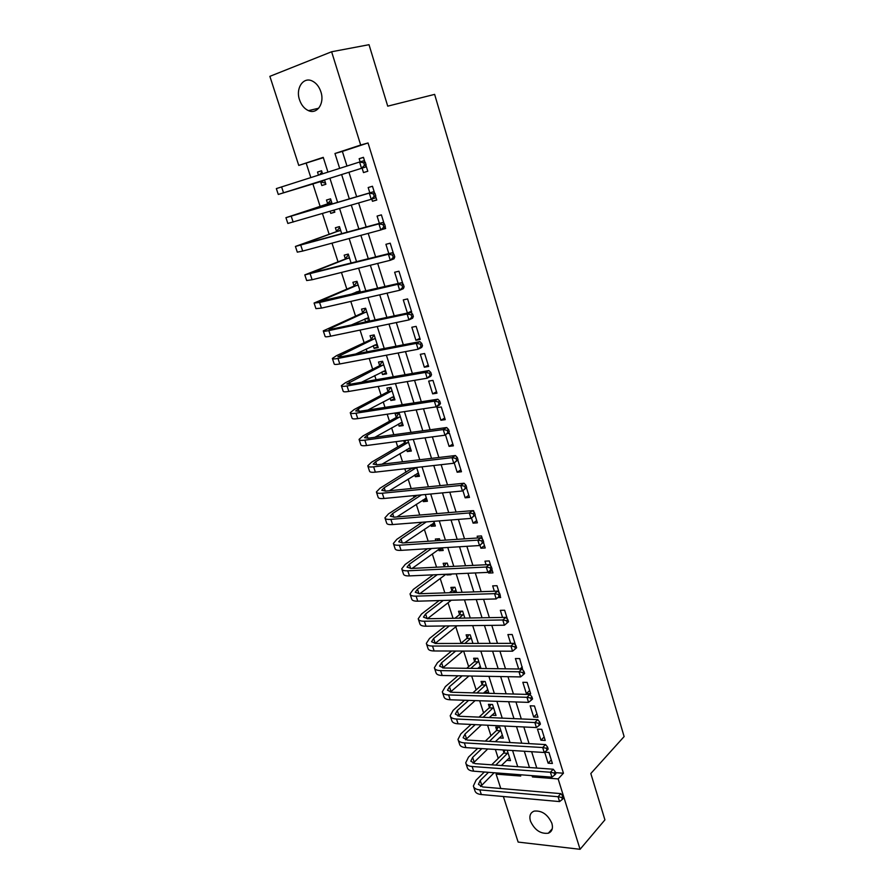 <?xml version="1.0" encoding="UTF-8"?>
<svg xmlns="http://www.w3.org/2000/svg" width="894" height="894" viewBox="0 0 894 894"><rect width="100%" height="100%" fill="white"/><g stroke="black" fill="none" stroke-linecap="round" stroke-linejoin="round"><path stroke-width="1.34" d="M320.879 91.791C324.846 103.246 317.124 114.711 308.486 110.644C304.351 108.766 301.356 105.146 299.512 99.782C295.467 88.394 303.222 76.56 312.129 80.952C316.174 82.896 319.091 86.506 320.879 91.791M551.889 823.329C553.23 828.358 552.045 831.655 548.313 833.219C540.579 834.091 534.623 830.057 530.455 821.105C529.047 815.965 530.298 812.635 534.187 811.104C541.876 810.366 547.776 814.445 551.889 823.329M323.349 157.668L298.764 165.424L269.876 76.348L331.618 51.763L369.021 44.7L387.728 106.162L434.629 94.384L624.124 736.578L590.822 773.522L604.925 819.865L580.072 849.3L518.14 842.081L503.367 796.52M500.763 788.497L496.114 774.137L520.71 776.037L520.308 774.752M497.254 772.997L496.114 774.137M306.229 163.3L310.821 177.537M312.889 183.94L320.141 206.425M322.443 213.532L329.126 234.25M331.998 243.157L338.01 261.797M341.452 272.447L346.816 289.064M350.806 301.423L355.521 316.04M357.522 322.231L357.946 323.561M360.047 330.076L364.137 342.748M366.171 349.04L367.054 351.8M369.2 358.427L372.664 369.177M374.731 375.581L376.072 379.738M378.24 386.465L381.112 395.349M383.213 401.853L384.99 407.373M387.191 414.201L389.471 421.253M391.606 427.857L393.818 434.719M396.053 441.647L397.741 446.899M399.909 453.604L402.546 461.785M404.814 468.802L405.943 472.289M408.133 479.083L411.184 488.549M413.486 495.667L414.045 497.422M416.28 504.317L419.733 515.045M424.337 529.304L428.192 541.261M432.316 554.034L436.563 567.198M440.217 578.53L444.854 592.878M448.05 602.779L453.057 618.29M455.795 626.795L461.08 643.177M463.628 651.055L468.657 666.656M471.686 676.032L476.167 689.911M479.665 700.762L483.598 712.943M487.565 725.224L490.962 735.762M495.377 749.451L498.249 758.358M506.607 760.347L510.496 760.615L507.155 750.189M503.076 749.932L503.903 752.524M499.221 737.919L503.3 738.142L499.813 727.28L495.734 727.079L496.684 730.029M491.901 715.155L496.025 715.457L492.516 704.494L488.437 704.349L489.398 707.333M484.526 692.157L488.694 692.559L485.151 681.496L481.073 681.407L482.034 684.413M480.994 668.5L477.709 658.275L473.63 658.241L474.602 661.281M472.948 643.423L470.199 634.829L466.12 634.852L467.104 637.925M464.846 618.089L462.623 611.161L458.533 611.25L459.527 614.334M456.644 592.487L454.968 587.257L450.878 587.403L451.883 590.532M446.654 574.227L446.877 574.92L450.956 574.741L450.732 574.049M448.352 566.617L447.235 563.119L443.156 563.332L444.162 566.494M438.708 549.486L439.099 550.726L443.189 550.481L442.34 547.821M439.982 540.479L439.435 538.758L435.344 539.037L435.903 540.747M430.807 524.89L431.254 526.298L435.344 525.996L433.847 521.325M422.828 500.048L423.343 501.635L427.421 501.255L425.265 494.538M414.771 474.96L415.341 476.726L419.42 476.278L416.604 467.461M406.636 449.615L407.262 451.559L411.341 451.057L407.832 440.105M403.753 440.641L404.412 442.709M398.422 424.024L399.104 426.147L403.183 425.578L399.238 413.251L395.159 413.866L396.232 417.207M390.119 398.176L390.857 400.49L394.936 399.841L390.957 387.393L386.878 388.074L387.962 391.46M381.727 372.06L382.531 374.564L386.61 373.848L382.587 361.277L378.508 362.025L379.604 365.445M373.256 345.676L374.128 348.381L378.207 347.587L374.139 334.892L370.06 335.719L371.166 339.161M369.703 321.058L365.601 308.229L361.522 309.134L362.64 312.621M364.696 319.024L365.635 321.929M360.483 292.271L356.974 281.308L352.906 282.28L354.035 285.801M356.058 292.103L356.415 293.221M351.163 263.171L348.258 254.097L344.19 255.148L345.33 258.712M341.743 233.736L339.452 226.607L335.384 227.746L336.535 231.334M330.109 211.297L330.769 213.375L334.837 212.191L334.166 210.101M332.21 203.977L330.556 198.826L326.489 200.044L327.662 203.676M320.655 181.873L321.829 185.527L325.897 184.265L324.511 179.929M322.544 173.805L321.572 170.754L317.504 172.061L318.487 175.101M555.532 772.639L563.443 773.221L368.037 142.962L342.368 151.41L346.973 166.027M348.939 172.263L356.65 196.736M358.617 202.972L366.205 227.02M368.205 233.379L375.648 256.969M377.681 263.428L384.979 286.572M387.057 293.154L394.209 315.85M396.321 322.544L403.339 344.805M405.485 351.599L412.369 373.446M414.548 380.341L421.297 401.764M423.499 408.759L430.126 429.779M432.372 436.875L438.865 457.493M441.133 464.679L447.514 484.906M449.805 492.192L456.063 512.027M458.387 519.392L464.522 538.858M466.869 546.312L472.892 565.399M475.273 572.942L481.173 591.672M483.576 599.293L489.364 617.653M491.801 625.364L497.477 643.378M499.925 651.167L505.501 668.824M507.982 676.691L513.447 694.023M515.95 701.958L521.303 718.955M523.828 726.967L529.08 743.629M531.628 751.709L536.78 768.047M552.403 763.476L548.961 752.446L544.681 752.189L548.111 763.185L552.403 763.476M545.217 740.456L541.753 729.325L537.462 729.113L540.937 740.221L545.217 740.456M537.976 717.211L534.467 705.969L530.176 705.813L533.684 717.033L537.976 717.211M530.656 693.733L527.125 682.39L522.834 682.301L526.365 693.61L530.656 693.733M522.822 670.031L519.693 658.576L515.402 658.543L518.676 669.003M515.514 645.166L512.206 634.528L507.904 634.561L510.653 643.356M507.401 619.117L504.629 610.244L500.338 610.334L502.551 617.43M497.846 597.605L500.662 597.527L500.104 595.695M499.221 592.867L496.986 585.715L492.683 585.872L494.36 591.225M488.359 572.026L488.683 573.065L492.985 572.875L491.823 569.154M490.929 566.293L489.264 560.951L484.961 561.175L486.079 564.751M479.966 545.195L480.916 548.223L485.218 547.966L483.464 542.334M482.559 539.44L481.464 535.931L477.161 536.221L477.72 537.987M471.496 518.073L473.082 523.146L477.385 522.822L475.016 515.212M474.099 512.296L473.585 510.664L472.68 510.731M462.924 490.661L465.159 497.813L469.462 497.422L466.467 487.811M454.253 462.936L457.158 472.222L461.46 471.753L457.829 460.097M445.503 434.92L449.079 446.363L453.381 445.838L449.47 433.299L447.838 433.512M445.223 419.644L441.267 406.971L436.965 407.619L440.91 420.247L445.223 419.644M436.965 393.181L432.975 380.386L428.673 381.101L432.662 393.863L436.965 393.181M428.639 366.451L424.605 353.521L420.303 354.315L424.337 367.211L428.639 366.451M420.214 339.441L416.146 326.366L411.843 327.238L415.911 340.268L420.214 339.441M366.719 311.727L328.824 329.148L332.557 328.958L411.709 312.14L407.586 298.931L403.283 299.892L407.407 313.045M402.948 284.046L398.947 271.217L394.645 272.245L398.165 283.51M393.595 254.052L390.22 243.19L385.917 244.308L388.823 253.628M382.487 229.356L385.638 228.506L385.158 226.975M384.141 223.712L381.392 214.873L377.089 216.08L379.38 223.399M371.781 199.105L372.463 201.284L376.765 200.032L375.603 196.334M374.575 193.026L372.463 186.254L368.172 187.55L369.825 192.836M362.104 168.128L363.489 172.587L367.792 171.246L365.937 165.323M364.897 161.982L363.445 157.322L359.153 158.707L360.137 161.848M331.618 51.763L360.684 145.029L334.959 153.5L339.664 168.363M368.037 142.962L360.684 145.029M563.443 773.221L558.147 778.92L580.072 849.3M532.042 775.646L532.444 776.931L558.147 778.92M341.62 174.553L349.342 198.904M351.297 205.106L358.885 229.032M360.885 235.357L368.317 258.824M370.362 265.261L377.648 288.281M379.726 294.83L386.878 317.415M388.991 324.064L396.008 346.224M398.143 352.985L405.027 374.72M407.206 381.582L413.956 402.903M416.168 409.865L422.795 430.785M425.03 437.837L431.523 458.354M433.791 465.517L440.172 485.643M442.463 492.885L448.721 512.631M451.045 519.973L457.18 539.339M459.538 546.77L465.55 565.768M467.931 573.277L473.831 591.906M476.245 599.505L482.034 617.788M484.459 625.465L490.147 643.389M492.594 651.145L498.17 668.734M500.651 676.557L506.116 693.811M508.619 701.712L513.983 718.631M516.508 726.61L521.761 743.205M524.309 751.251L529.471 767.533M327.942 172.084L323.248 157.355L298.764 165.424M517.727 766.683L512.575 750.524M510.016 742.534L504.764 726.051M502.227 718.128L496.874 701.332M494.36 693.476L488.895 676.345M486.414 668.578L480.838 651.111M478.379 643.412L472.702 625.61M470.266 617.989L464.478 599.84M462.075 592.309L456.163 573.803M453.783 566.349L447.771 547.486M445.413 540.121L439.278 520.889M436.954 513.614L430.696 494.013M428.405 486.828L422.024 466.847M419.767 459.751L413.263 439.39M411.028 432.383L404.401 411.631M402.199 404.714L395.45 383.56M393.271 376.754L386.387 355.197M384.252 348.492L377.234 326.511M375.122 319.907L367.982 297.501M365.903 291.008L358.617 268.178M356.583 261.797L349.152 238.519M347.151 232.25L339.575 208.525M337.619 202.379L329.908 178.23M533.573 775.769L532.444 776.931M342.368 151.41L334.959 153.5M551.274 759.878L548.111 763.185M321.594 170.855L317.504 172.061M334.792 212.023L330.769 213.375M369.434 320.22L365.646 321.918M377.883 346.581L374.128 348.381M386.242 372.686L382.531 374.564M394.522 398.523L390.857 400.49M402.713 424.114L399.104 426.147M410.827 449.436L407.262 451.559M418.861 474.524L415.341 476.726M426.818 499.355L423.343 501.635M434.696 523.951L431.254 526.298M442.496 548.313L439.099 550.726M447.872 574.171L446.877 574.92M480.391 666.633L478.279 668.466M487.755 689.62L484.615 692.448M494.93 712.518L491.946 715.289M544.144 736.98L540.937 740.221M536.936 713.859L533.684 717.033M529.65 690.514L526.365 693.61M522.308 666.946L520.017 669.025M514.888 643.144L514.274 643.68M492.192 570.338L488.683 573.065M484.481 545.586L480.916 548.223M476.681 520.587L473.082 523.146M468.814 495.332L465.159 497.813M460.857 469.831L457.158 472.222M452.833 444.061L449.079 446.363M444.72 418.034L440.91 420.247M436.518 391.74L432.662 393.863M428.237 365.177L424.337 367.211M419.867 338.334L415.911 340.268M411.419 311.213L407.418 313.045M385.515 228.126L384.666 228.451M376.698 199.843L372.463 201.284M363.478 157.433L359.153 158.707M562.36 799.404L563.488 798.174L562.885 796.23L561.756 797.459L562.36 799.404L559.577 801.583L558.057 796.722L479.799 789.883C476.033 789.48 473.887 788.195 473.373 786.016L476.077 780.149L484.369 772.003M491.678 764.817L503.657 753.05L505.088 750.055M509.558 757.687L501.4 765.521M494.125 772.751L480.559 786.496M507.982 752.782L495.779 765.119M488.482 772.327L480.212 780.484L478.424 784.373L482.726 786.955L560.873 793.637L562.885 796.23M559.577 801.583L481.33 794.531C477.564 794.129 475.418 792.822 474.893 790.62L473.641 786.832M561.756 797.459L558.057 796.722L560.873 793.637M507.736 753.318L503.657 753.05M554.738 774.964L555.878 773.746L555.263 771.779L554.124 772.997L554.738 774.964L551.933 777.165L550.402 772.248L472.11 766.493C468.344 766.158 466.221 764.929 465.718 762.817L468.501 757.106L477.709 748.356M485.33 741.115L496.427 730.554L498.07 727.191M502.35 735.192L495.31 741.685M487.722 748.982L473.082 763.275M500.763 730.242L489.431 741.349M481.821 748.613L472.635 757.397L470.803 761.174L475.083 763.632L553.252 769.231L555.263 771.779M551.933 777.165L473.652 771.187C469.886 770.84 467.763 769.6 467.26 767.477L465.986 763.61M554.124 772.997L550.402 772.248L553.252 769.231M500.506 730.767L496.427 730.554M547.027 750.256L548.178 749.071L547.564 747.082L546.413 748.267L547.027 750.256L544.222 752.491L542.669 747.529L464.355 742.88C460.589 742.601 458.466 741.439 457.996 739.405L460.857 733.851L471.082 724.442M479.039 717.133L489.13 707.847L490.84 704.438M495.075 712.484L489.309 717.569M481.385 724.933L465.55 739.807M493.477 707.478L483.14 717.301M475.206 724.643L464.992 734.075L463.103 737.751L467.361 740.076L545.563 744.579L547.564 747.082M544.222 752.491L465.908 747.619C462.142 747.328 460.019 746.155 459.55 744.099L458.253 740.154M546.413 748.267L542.669 747.529L545.563 744.579M493.22 708.003L489.13 707.847M539.238 725.302L540.412 724.14L539.786 722.14L538.613 723.291L539.238 725.302L536.422 727.56L534.858 722.553L456.51 719.033C452.744 718.798 450.643 717.714 450.196 715.748L453.135 710.361L464.511 700.259M472.837 692.861L481.765 684.927L483.542 681.463M487.733 689.553L483.408 693.163M475.116 700.605L457.974 716.105M486.112 684.502L476.927 692.984M468.624 700.393L457.27 710.518L455.325 714.094L459.561 716.284L537.797 719.659L539.786 722.14M536.422 727.56L458.086 723.816C454.32 723.581 452.219 722.475 451.761 720.497L450.442 716.485M538.613 723.291L534.858 722.553L537.797 719.659M485.855 685.027L481.765 684.927M531.371 700.08L532.567 698.952L531.93 696.918L530.745 698.058L531.371 700.08L528.555 702.371L526.968 697.309L448.598 694.94C444.832 694.772 442.742 693.744 442.318 691.867L445.335 686.637L457.996 675.786M466.724 668.31L474.334 661.784L476.178 658.263M480.324 666.41L477.642 668.455M468.948 675.987L450.364 692.146M478.692 661.314L470.825 668.366M462.109 675.864L449.47 686.748L447.481 690.213L451.682 692.258L529.941 694.493L531.93 696.918M528.555 702.371L450.185 699.779C446.419 699.6 444.329 698.56 443.905 696.661L442.552 692.571M530.745 698.058L526.968 697.309L529.941 694.493M478.424 661.828L474.334 661.784M523.426 674.601L524.633 673.495L523.985 671.45L522.789 672.545L523.426 674.601L520.587 676.926L518.989 671.796L440.597 670.612C436.831 670.5 434.752 669.55 434.372 667.751L437.457 662.689L451.571 651.022M460.756 643.445L466.836 638.428L468.758 634.841M472.837 643.043L472.043 643.423M462.913 651.055L442.731 667.941M471.183 637.903L464.846 643.434M455.683 651.033L441.591 662.733L439.546 666.086L443.726 667.997L522.007 669.047L523.985 671.45M520.587 676.926L442.206 675.495C438.44 675.372 436.361 674.411 435.97 672.59L434.585 668.421M522.789 672.545L518.989 671.796L522.007 669.047M470.914 638.405L466.836 638.428M515.391 648.843L516.609 647.77L515.961 645.703L514.743 646.775L515.391 648.843L512.553 651.201L510.932 646.027L432.517 646.038C428.751 645.993 426.695 645.11 426.337 643.389L429.5 638.495L445.268 625.956M454.957 618.257L459.259 614.837L461.259 611.183M457.035 625.811L435.076 643.479M463.617 614.256L459.047 618.19M449.38 625.901L433.635 638.472L431.545 641.724L435.691 643.49L513.994 643.345L515.961 645.703M512.553 651.201L434.138 650.977C430.383 650.91 428.315 650.016 427.947 648.284L426.539 644.026M514.743 646.775L510.932 646.027L513.994 643.345M463.338 614.759L459.259 614.837M507.267 622.816L508.507 621.766L507.859 619.676L506.619 620.727L507.267 622.816L504.417 625.208L502.786 619.978L424.359 621.218C420.593 621.229 418.548 620.414 418.224 618.782L421.465 614.066L439.122 600.567M449.38 592.722L451.604 591.023L453.694 587.302M451.358 600.22L427.421 618.737M455.974 590.386L453.47 592.588M443.234 600.455L425.6 613.977L423.454 617.106L427.567 618.737L505.892 617.374L507.859 619.676M504.417 625.208L426.002 626.202C422.236 626.202 420.191 625.375 419.845 623.721L418.414 619.386M506.619 620.727L502.786 619.978L505.892 617.374M455.694 590.889L451.604 591.023M500.316 595.493L499.657 593.381L498.405 594.398L499.064 596.51L500.316 595.493L496.204 598.935L494.55 593.65L416.112 596.142C412.357 596.22 410.324 595.482 410.022 593.929L413.352 589.392L433.188 574.831M443.972 566.83L446.061 563.186M445.961 574.261L419.789 593.717M437.289 574.652L417.487 589.235L415.285 592.253L419.375 593.728L497.701 591.113L499.657 593.381M499.064 596.51L496.204 598.935L417.766 601.181C414.011 601.237 411.978 600.489 411.665 598.924L410.212 594.499M498.405 594.398L494.55 593.65L497.701 591.113M492.046 568.942L491.376 566.796L490.102 567.779L490.772 569.925L492.046 568.942L487.901 572.384L486.224 567.031L407.787 570.808C404.032 570.942 402.021 570.283 401.741 568.83L405.161 564.46L427.511 548.737M437.289 540.658L438.373 538.825M440.921 547.91L412.134 568.416M431.612 548.48L409.296 564.248L407.038 567.142L411.084 568.461L489.42 564.583L491.376 566.796M490.772 569.925L487.901 572.384L409.463 575.904C405.708 576.027 403.686 575.345 403.406 573.87L401.92 569.366M490.102 567.779L486.224 567.031L489.42 564.583M434.372 522.968L433.59 522.99M483.676 542.099L483.006 539.931L481.71 540.881L482.38 543.049L483.676 542.099L479.508 545.541L477.821 540.132L399.372 545.217C395.617 545.418 393.617 544.837 393.382 543.463L396.88 539.294L422.203 522.23M434.316 522.778L404.513 542.826M426.293 521.917L401.015 539.004L398.702 541.775L402.725 542.937L481.061 537.763L483.006 539.931M482.38 543.049L479.508 545.541L401.071 550.358C397.305 550.548 395.304 549.944 395.059 548.558L393.55 543.965M481.71 540.881L477.821 540.132L481.061 537.763M426.494 498.36L425.399 498.371M475.217 514.955L474.535 512.776L473.228 513.692L473.909 515.883L475.217 514.955L471.015 518.408L469.316 512.944L390.879 519.358C387.124 519.626 385.146 519.123 384.934 517.849L388.521 513.86L417.364 495.287M426.382 498.014L396.914 516.933M421.454 494.896L392.645 513.502L390.276 516.151L394.265 517.157L472.602 510.653L474.535 512.776M473.909 515.883L471.015 518.408L392.589 524.554C388.834 524.812 386.845 524.286 386.633 522.99L385.091 518.308M473.228 513.692L469.316 512.944L472.602 510.653M418.537 473.518L417.129 473.496M466.668 487.532L465.986 485.319L464.645 486.213L465.338 488.415L466.668 487.532L462.444 490.974L460.712 485.453L382.286 493.231C378.542 493.566 376.575 493.142 376.396 491.957L380.073 488.169L412.547 467.92M418.37 473.004L389.404 490.739M416.604 467.495L384.197 487.744L381.772 490.258L385.727 491.108L464.053 483.241L465.986 485.319M465.338 488.415L462.444 490.974L384.018 498.483C380.263 498.807 378.296 498.36 378.106 497.165L376.542 492.393M464.645 486.213L460.712 485.453L464.053 483.241M416.313 467.964L412.223 468.422M410.502 448.419L408.759 448.352M458.03 459.795L457.337 457.572L455.985 458.421L456.678 460.656L458.03 459.795L453.772 463.248L452.029 457.661L373.614 466.836C369.859 467.238 367.915 466.903 367.769 465.808L371.535 462.209L404.11 443.167L405.954 440.351M410.279 447.749L382.006 464.209M408.502 442.184L375.659 461.717L373.178 464.098L377.089 464.779L455.415 455.538L457.337 457.572M456.678 460.656L453.772 463.248L375.357 472.144C371.602 472.535 369.658 472.166 369.501 471.06L367.903 466.199M455.985 458.421L452.029 457.661L455.415 455.538M408.2 442.642L404.11 443.167M402.389 423.086L400.311 422.951M449.291 431.768L448.587 429.511L447.212 430.327L447.916 432.584L449.291 431.768L445 435.21L443.245 429.567L364.841 440.161C361.098 440.641 359.164 440.373 359.053 439.39L362.919 435.993L395.919 417.666L398.836 413.319M402.11 422.236L374.798 437.311M400.311 416.615L367.043 435.423L364.495 437.669L368.373 438.183L446.676 427.533L448.587 429.511M447.916 432.584L445 435.21L366.607 445.525C362.863 445.983 360.93 445.704 360.807 444.698L359.176 439.747M447.212 430.327L443.245 429.567L446.676 427.533M400.009 417.073L395.919 417.666M394.187 397.484L391.773 397.282M440.451 403.417L439.747 401.138L438.351 401.92L439.066 404.2L440.451 403.417L439.613 404.904L436.138 406.871L434.361 401.16L355.98 413.207C352.236 413.754 350.325 413.576 350.247 412.682L354.203 409.497L387.65 391.907L390.734 387.437M393.863 396.467L367.892 410.022M392.041 390.79L358.326 408.849L355.711 410.961L359.556 411.307L437.837 399.216L439.747 401.138M439.066 404.2L436.138 406.871L357.768 418.615C354.024 419.152 352.102 418.962 352.024 418.046L350.359 413.006M438.351 401.92L434.361 401.16L437.837 399.216M391.728 391.237L387.65 391.907M385.906 371.636L383.146 371.345M431.523 374.754L430.807 372.452L429.388 373.189L430.115 375.502L431.523 374.754L430.707 376.329L427.176 378.207L425.376 372.44L347.028 385.962C343.285 386.588 341.396 386.499 341.352 385.705L345.397 382.733L379.291 365.892L382.554 361.288M385.526 370.44L361.467 382.274M383.682 364.696L346.85 383.984L350.649 384.152L428.908 370.574L430.807 372.452M430.115 375.502L427.176 378.207L348.828 391.438C345.084 392.041 343.195 391.941 343.14 391.125L341.441 385.984M429.388 373.189L425.376 372.44L428.908 370.574M383.37 365.143L379.291 365.892M377.547 345.52L374.43 345.129M422.493 345.766L421.767 343.441L420.325 344.145L421.063 346.481L422.493 345.766L421.689 347.442L418.113 349.23L416.291 343.385L337.977 358.427C334.244 359.12 332.367 359.131 332.356 358.438L336.502 355.678L370.854 339.608L374.184 335.026M377.1 344.145L355.801 353.968M375.245 338.345L337.887 356.706L341.653 356.695L419.878 341.62L421.767 343.441M421.063 346.481L418.113 349.23L339.798 363.959C336.055 364.64 334.177 364.629 334.166 363.914L332.445 358.684M420.325 344.145L416.291 343.385L419.878 341.62M374.932 338.792L370.854 339.608M369.099 319.147L365.612 318.622M413.352 316.454L412.615 314.096L411.162 314.766L411.899 317.135L413.352 316.454L412.581 318.219L408.949 319.918L407.105 314.017L328.824 330.601C325.103 331.372 323.248 331.473 323.27 330.881L362.316 313.056L365.702 308.542M368.596 317.582L351.443 324.935M411.899 317.135L408.949 319.918L330.668 336.189C326.936 336.949 325.081 337.027 325.103 336.423L323.337 331.082M411.162 314.766L407.105 314.017L410.748 312.341L412.615 314.096M366.395 312.162L362.316 313.056M359.958 292.394L356.695 291.835M404.11 286.818L403.373 284.426L401.898 285.063L402.646 287.455L404.11 286.818L403.362 288.673L399.685 290.271L397.819 284.303L319.583 302.474L314.085 303.032L353.7 286.225L357.131 281.789M360.003 290.751L349.554 294.819M358.103 284.828L319.672 301.289L401.507 282.727L403.373 284.426M402.646 287.455L399.685 290.271L321.438 308.117L315.928 308.631L314.14 303.189M401.898 285.063L397.819 284.303L401.507 282.727M357.779 285.264L353.7 286.225M394.768 256.835L394.019 254.421L392.522 255.013L393.271 257.427L394.768 256.835L394.042 258.802L390.309 260.288L388.421 254.254L304.809 274.894L344.995 259.126L348.47 254.768M349.398 257.662L310.419 273.139L392.164 252.778L394.019 254.421M393.271 257.427L390.309 260.288L312.118 279.744L306.676 280.537L304.843 275.006M392.522 255.013L388.421 254.254L392.164 252.778M349.073 258.075L344.995 259.126M385.325 226.517L384.554 224.07L383.045 224.629L383.805 227.065L385.325 226.517L384.621 228.573L380.822 229.97L378.911 223.869L295.422 246.442L336.2 231.747L339.731 227.456M340.614 230.205L301.066 244.688L382.721 222.483L384.554 224.07M383.805 227.065L380.822 229.97L302.686 251.069L297.311 252.153L295.445 246.509M383.045 224.629L378.911 223.869L382.721 222.483M340.268 230.618L336.2 231.747M334.434 210.917L332.769 210.515M375.759 195.842L374.988 193.372L373.446 193.875L374.217 196.356L375.759 195.842L375.078 198.01L371.233 199.295L369.3 193.115L285.935 217.678L327.316 204.078L330.892 199.865M331.73 202.469L291.623 215.912L373.167 191.852L374.988 193.372M374.217 196.356L371.233 199.295L287.846 223.455L285.946 217.7M373.446 193.875L369.3 193.115L373.167 191.852M331.383 202.871L327.316 204.078M325.539 183.147L320.141 181.739L324.209 180.465L283.979 192.679L365.434 167.077L278.28 194.445L320.141 181.739M319.527 174.777L321.963 171.983M364.528 165.278L366.093 164.809L365.311 162.306L363.746 162.775L364.528 165.278L361.522 168.262L359.578 162.015L276.347 188.6L278.269 194.434M363.746 162.775L359.578 162.015L363.489 160.853L365.311 162.306M366.093 164.809L365.434 167.077M481.721 785.077L480.212 780.484M481.33 794.531L479.799 789.883M474.155 762.023L472.635 757.397M473.652 771.187L472.11 766.493M466.523 738.757L464.992 734.075M465.908 747.619L464.355 742.88M458.812 715.256L457.27 710.518M458.086 723.816L456.51 719.033M451.034 691.52L449.47 686.748M450.185 699.779L448.598 694.94M443.167 667.55L441.591 662.733M442.206 675.495L440.597 670.612M435.233 643.345L433.635 638.472M434.138 650.977L432.517 646.038M427.164 618.737L425.6 613.977M426.002 626.202L424.359 621.218M418.962 593.739L417.487 589.235M417.766 601.181L416.112 596.142M410.681 568.483L409.296 564.248M409.463 575.904L407.787 570.808M402.311 542.96L401.015 539.004M401.071 550.358L399.372 545.217M393.852 517.19L392.645 513.502M392.589 524.554L390.879 519.358M385.314 491.141L384.197 487.744M384.018 498.483L382.286 493.231M376.687 464.824L375.659 461.717M375.357 472.144L373.614 466.836M367.959 438.239L367.043 435.423M366.607 445.525L364.841 440.161M359.153 411.374L358.326 408.849M357.768 418.615L355.98 413.207M350.247 384.219L349.52 382.006M348.828 391.438L347.028 385.962M341.24 356.773L340.625 354.884M339.798 363.959L337.977 358.427M332.143 329.037L331.629 327.461M330.668 336.189L328.824 330.601M322.957 300.999L322.544 299.758M321.438 308.117L319.583 302.474M313.66 272.67L313.358 271.754M312.118 279.744L310.24 274.033M304.262 244.028L304.083 243.459M302.686 251.069L300.786 245.291M293.154 222.07L291.232 216.236M283.521 192.758L281.576 186.857M308.486 110.644L318.689 108.219M548.313 833.219L552.257 828.794"/></g></svg>
